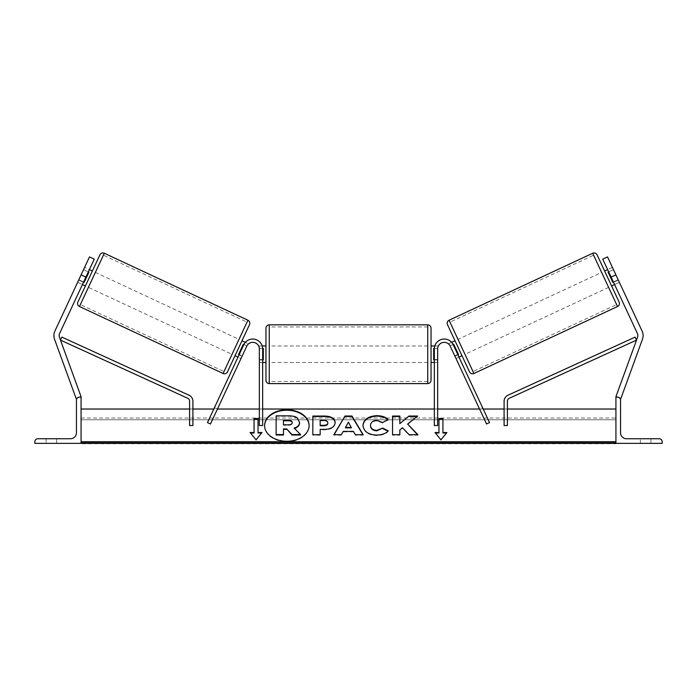<?xml version="1.0" encoding="UTF-8"?>
<svg xmlns="http://www.w3.org/2000/svg" width="697" height="697" viewBox="0 0 697 697"><rect width="100%" height="100%" fill="white"/><g stroke="black" fill="none" stroke-linecap="round" stroke-linejoin="round"><path stroke-width="0.52" stroke-dasharray="3.48 2.61" d="M242.216 355.906L240.996 358.528L238.008 357.125L243.776 344.754L207.479 422.591L210.468 423.985L246.773 346.148L242.216 355.906L239.228 354.512L238.008 357.125L240.996 358.528L246.773 346.148A6.604 6.604 0 0 1 259.354 348.936A6.604 6.604 0 0 0 246.773 346.148A6.604 6.604 0 0 1 259.354 348.936L259.354 425.536L259.354 409.026L259.354 425.536L262.656 425.536L262.656 348.936A9.906 9.906 0 0 0 243.776 344.754L239.228 354.512L242.216 355.906M207.479 422.591L214.458 407.632L207.479 422.591M259.354 359.582L259.354 362.475L259.354 359.582L262.656 359.582L262.656 348.936L262.656 362.475L262.656 359.582L259.354 359.582M262.656 409.026L262.656 425.536L262.656 409.026L259.354 409.026L262.656 409.026M262.656 348.936A9.906 9.906 0 0 0 243.776 344.754A9.906 9.906 0 0 1 262.656 348.936M214.458 407.632L217.447 409.026L213.805 409.026M78.839 279.724L83.631 281.954L94.269 259.136L89.477 256.905L81.113 274.862L85.897 277.092L94.269 259.136L82.412 284.576L83.631 281.954L78.839 279.724L89.477 256.905L77.62 282.337L82.412 284.576L77.62 282.337L78.691 280.055L83.474 282.285M85.897 277.092L59.663 333.349A5.28 5.28 0 0 0 59.489 337.392L81.07 396.689L76.112 398.492L54.523 339.195A10.568 10.568 0 0 1 54.88 331.119L81.113 274.862M79.833 397.142L77.254 398.074M94.269 259.136L89.477 256.905L94.269 259.136M56.64 443.362L46.072 443.362L46.072 438.744L56.64 438.744L51.36 438.744L56.64 438.744L56.64 443.362L46.072 443.362L46.072 438.744L56.64 438.744L56.64 443.362L46.072 443.362L46.072 438.744L46.072 443.362L56.64 443.362L56.64 438.744L56.64 443.362M34.85 443.362L81.07 443.362L81.07 397.142L79.423 397.142A2.971 2.971 0 0 0 76.452 400.113L76.452 432.793A5.942 5.942 0 0 1 70.51 438.744L37.821 438.744A2.971 2.971 0 0 0 34.85 441.715L34.85 443.362M265.958 328.139L265.958 380.301M431.042 380.301L431.042 328.139M262.656 359.948L259.354 359.948L259.354 348.491L259.354 362.475L259.354 359.948L263.318 359.948L263.318 348.491L259.354 348.491L259.354 345.965L259.354 348.491L262.647 348.491M434.344 359.948L437.646 359.948L437.646 362.475L437.646 359.948L433.682 359.948L433.682 348.491L437.646 348.491L434.353 348.491M437.646 348.491L437.646 359.948L437.646 348.491M263.318 348.491L263.318 359.948L263.318 348.491M433.682 359.948L433.682 348.491L433.682 359.948M427.74 324.837L427.74 383.603M269.26 383.603L269.26 324.837M92.379 271.011L85.4 285.97L92.379 271.011M88.319 271.9L83.527 269.669L84.598 267.378L89.382 269.608M78.691 280.055L83.527 269.669L78.691 280.055L84.076 282.564L88.92 272.178L84.076 282.564L88.92 272.178L83.527 269.669M235.011 355.731L241.99 340.772M243.915 344.457L246.904 345.851L243.314 344.179L238.479 354.564L242.068 356.237L239.071 354.843M247.975 343.56L246.904 345.851L247.975 343.56L245.361 342.349M238.479 354.564L243.314 344.179L238.479 354.564M242.068 356.237L246.904 345.851L242.068 356.237M95.367 272.405L239.001 339.378L232.023 354.337L88.397 287.364L95.367 272.405L88.397 287.364M103.409 255.172L80.355 304.598L103.409 255.172L247.034 322.145L227.361 364.339L223.981 371.571L80.355 304.598M618.161 279.724L607.523 256.905L602.731 259.136L607.523 256.905L615.887 274.862L611.103 277.092L602.731 259.136L607.523 256.905L618.161 279.724L613.369 281.954L602.731 259.136L614.588 284.576L619.38 282.337L614.588 284.576L613.369 281.954L618.161 279.724L619.38 282.337M611.103 277.092L637.337 333.349A5.28 5.28 0 0 1 637.511 337.392L615.93 396.689L620.888 398.492L642.477 339.195A10.568 10.568 0 0 0 642.12 331.119L615.887 274.862M617.167 397.142L619.746 398.074M597.085 254.849L619.136 302.123M469.525 371.893L447.474 324.619M611.6 285.97L604.621 271.011L611.6 285.97M608.681 271.9L613.473 269.669L608.08 272.178L612.924 282.564L618.309 280.055L612.402 267.378L607.618 269.608M612.924 282.564L608.08 272.178L612.924 282.564M613.473 269.669L618.309 280.055L613.526 282.285M461.989 355.731L455.01 340.772M456.004 358.528L454.784 355.906L456.004 358.528L458.992 357.125L456.004 358.528L454.932 356.237L457.929 354.843M458.521 354.564L454.932 356.237L450.096 345.851L453.686 344.179L458.521 354.564M453.085 344.457L450.096 345.851L449.025 343.56L454.932 356.237M451.639 342.349L449.025 343.56M608.603 287.364L464.977 354.337L457.999 339.378L464.977 354.337L457.999 339.378L601.633 272.405L608.603 287.364L601.633 272.405M593.591 255.172L616.645 304.598L593.591 255.172L449.966 322.145L469.639 364.339L473.019 371.571L616.645 304.598M645.64 443.362L650.928 443.362L650.928 438.744L640.36 438.744L650.928 438.744L640.36 438.744L650.928 438.744L650.928 443.362L650.928 438.744L650.928 443.362L645.64 443.362M662.15 443.362L615.93 443.362L615.93 397.142L617.577 397.142A2.971 2.971 0 0 1 620.548 400.113L620.548 432.793A5.942 5.942 0 0 0 626.49 438.744L659.179 438.744A2.971 2.971 0 0 1 662.15 441.715L662.15 443.362M640.36 443.362L640.36 438.744L640.36 443.362M457.772 354.512L489.521 422.591L486.532 423.985L450.227 346.148L454.784 355.906L457.772 354.512L453.224 344.754A9.906 9.906 0 0 0 434.344 348.936A9.906 9.906 0 0 1 453.224 344.754A9.906 9.906 0 0 0 434.344 348.936L434.344 425.536L434.344 409.026L434.344 425.536L437.646 425.536L437.646 348.936A6.604 6.604 0 0 1 450.227 346.148A6.604 6.604 0 0 0 437.646 348.936L437.646 359.582L437.646 348.936A6.604 6.604 0 0 1 450.227 346.148L454.784 355.906L457.772 354.512M482.542 407.632L489.521 422.591L482.542 407.632L479.553 409.026L483.195 409.026M437.646 359.582L437.646 362.475L437.646 359.582L434.344 359.582L434.344 362.475L434.344 359.582L437.646 359.582M434.344 409.026L437.646 409.026L434.344 409.026M189.601 409.026L189.601 425.536L189.601 409.026L192.903 409.026L192.903 425.536L189.601 425.536L189.601 401.245A3.302 3.302 0 0 0 187.667 398.24L60.482 340.11L61.85 337.104L189.044 395.234A6.604 6.604 0 0 1 192.903 401.245L192.903 425.536L192.903 409.026L189.601 409.026M507.399 401.245L507.399 425.536L507.399 409.026L507.399 425.536L504.097 425.536L504.097 401.245A6.604 6.604 0 0 1 507.956 395.234L635.15 337.104L636.518 340.11L509.333 398.24A3.302 3.302 0 0 0 507.399 401.245M507.399 409.026L504.097 409.026L507.399 409.026M264.572 425.762A22.269 15.752 0 0 0 264.572 425.998A22.269 15.752 0 0 0 286.842 441.741A22.269 15.752 0 0 0 309.111 425.998A22.269 15.752 0 0 0 309.111 425.762M615.93 441.706L615.93 409.026L615.93 441.706L81.07 441.706L81.07 409.026L81.07 441.706M615.93 443.362L615.93 419.768L615.93 443.745L615.93 442.874L615.93 443.745L81.07 443.745L81.07 419.768L81.07 443.362M81.07 419.768L81.07 418.026L81.07 419.768L615.93 419.768L615.93 418.026L615.93 419.768L81.07 419.768M276.134 435.024L276.134 416.309L288.654 416.309C292.662 416.344 295.537 417.024 297.279 418.339L299.623 422.748M294.517 428.394L300.485 435.024M283.47 428.89L283.47 435.024M299.623 422.696L299.623 422.234M297.279 418.339L297.279 417.869M276.134 416.309L276.134 415.839M294.178 428.498L294.178 428.036M362.902 434.719L363.181 435.181L355.383 435.181L353.466 431.87L343.238 431.87L343.238 431.399M343.238 431.87L341.373 434.719M341.373 435.181L333.819 435.181L333.819 434.719M333.819 435.181L334.098 434.719M363.181 435.181L363.181 434.719M355.383 435.181L355.383 434.719M353.466 431.87L353.466 431.399M351.366 427.862L348.448 422.591L345.485 427.862M348.448 422.591L348.448 422.121M335.152 423.123C334.647 427.566 330.866 429.805 323.791 429.849L320.176 429.849L320.176 429.378M320.176 434.719L320.176 435.181L320.176 434.719M320.176 435.181L312.848 435.181L312.848 434.719L312.848 435.181M312.848 416.501L312.848 416.039M335.152 423.07L335.152 422.6M327.834 423.358L327.834 423.306C327.747 421.694 326.335 420.875 323.608 420.857L320.176 420.857L320.176 425.789M327.834 423.306L327.834 422.844M320.176 420.857L320.176 420.387M387.95 431.182L388.273 431.338C386.051 433.961 382.156 435.364 376.572 435.555C368.26 435.12 363.721 431.905 362.954 425.893L362.954 425.431M362.954 425.893L362.954 425.379M388.081 420.03L382.575 422.574M382.575 423.044L376.798 420.857C372.851 421.136 370.752 422.783 370.499 425.789L370.499 425.327M388.273 431.338L388.273 430.877M407.623 424.534L417.625 416.039M399.851 429.883L402.526 428.246L409.165 435.181L417.965 435.181L417.965 434.719M417.965 435.181L417.512 434.719M409.165 435.181L409.165 434.719M402.526 428.246L402.526 427.775M399.851 435.181L399.851 434.719L399.851 435.181L392.533 435.181L392.533 434.719L392.533 435.181M392.533 416.501L392.533 416.039M399.851 424.081L399.851 416.039M417.625 416.501L417.041 416.501M438.962 432.994L438.962 418.522M442.926 432.994L442.926 418.522M446.507 432.994L446.89 432.532M446.89 432.994L440.948 439.807M440.948 440.277L434.998 432.532M250.493 432.994L256.052 439.807M256.052 440.277L262.002 432.532M250.11 432.994L250.11 432.532M254.074 432.994L254.074 418.522M258.038 432.994L258.038 418.522M283.47 425.292L283.47 424.822L283.47 425.292L288.314 425.292C290.876 425.231 292.182 424.499 292.243 423.07L292.243 422.609M292.243 423.07L292.243 422.548M283.47 420.796L283.47 420.335M79.467 306.514L104.297 253.255M247.932 320.228L223.092 373.487M617.533 306.514L592.703 253.255M449.068 320.228L473.908 373.487M615.93 442.874L81.07 442.874M288.654 416.309L288.654 415.839M323.791 429.849L323.791 429.378M323.608 420.857L323.608 420.387M376.572 435.555L376.572 435.085M376.798 420.857L376.798 420.387M288.314 425.292L288.314 424.822M259.354 362.475L262.656 362.475L259.354 362.475M262.203 345.965L259.354 345.965M434.797 345.965L437.646 345.965M437.646 362.475L434.344 362.475L437.646 362.475M427.74 345.965L269.26 345.965M427.74 362.475L269.26 362.475M427.74 381.494L269.26 381.494M427.74 326.945L269.26 326.945M264.572 425.998L264.572 425.527M81.07 418.026L615.93 418.026M309.111 425.998L309.111 425.527"/><path stroke-width="1.05" d="M246.773 346.148L210.468 423.985L207.479 422.591L243.776 344.754A9.906 9.906 0 0 1 262.656 348.936L262.656 425.536L259.354 425.536L259.354 348.936A6.604 6.604 0 0 0 246.773 346.148M85.897 277.092L81.113 274.862L89.477 256.905L94.269 259.136L59.663 333.349A5.28 5.28 0 0 0 59.489 337.392L81.07 396.689L79.833 397.142M81.113 274.862L54.88 331.119A10.568 10.568 0 0 0 54.523 339.195L76.112 398.492L77.254 398.074M34.85 443.362L81.07 443.362L81.07 397.142L79.423 397.142A2.971 2.971 0 0 0 76.452 400.113L76.452 432.793A5.942 5.942 0 0 1 70.51 438.744L37.821 438.744A2.971 2.971 0 0 0 34.85 441.715L34.85 443.362M265.958 354.215L265.958 328.139C266.158 326.135 267.256 325.029 269.26 324.837L269.26 383.603C267.256 383.411 266.158 382.305 265.958 380.301L265.958 354.215M431.042 328.139L431.042 380.301C430.842 382.305 429.744 383.411 427.74 383.603L427.74 324.837C429.744 325.029 430.842 326.135 431.042 328.139M262.647 348.491L263.318 348.491L263.318 359.948L262.656 359.948M434.353 348.491L433.682 348.491L433.682 359.948L434.344 359.948M99.915 254.849L77.864 302.123L99.915 254.849A3.302 3.302 0 0 1 104.297 253.255L247.932 320.228A3.302 3.302 0 0 1 249.526 324.619L227.475 371.893A3.302 3.302 0 0 1 223.092 373.487L247.932 320.228M77.864 302.123A3.302 3.302 0 0 0 79.467 306.514L223.092 373.487M82.412 284.576L85.4 285.97M89.382 269.608L92.379 271.011M84.598 267.378L83.527 269.669M83.474 282.285L84.076 282.564L88.92 272.178L88.319 271.9M227.475 371.893L235.011 355.731L238.008 357.125M245.361 342.349L241.99 340.772L249.526 324.619M242.068 356.237L240.996 358.528L242.068 356.237M239.071 354.843L238.479 354.564L243.314 344.179L243.915 344.457M223.981 371.571L247.034 322.145M232.023 354.337L239.001 339.378M611.103 277.092L615.887 274.862L607.523 256.905L602.731 259.136L637.337 333.349A5.28 5.28 0 0 1 637.511 337.392L615.93 396.689L617.167 397.142M615.887 274.862L642.12 331.119A10.568 10.568 0 0 1 642.477 339.195L620.888 398.492L619.746 398.074M619.38 282.337L618.161 279.724M592.703 253.255A3.302 3.302 0 0 1 597.085 254.849L619.136 302.123A3.302 3.302 0 0 1 617.533 306.514L473.908 373.487L449.068 320.228L592.703 253.255L617.533 306.514M473.908 373.487A3.302 3.302 0 0 1 469.525 371.893L447.474 324.619A3.302 3.302 0 0 1 449.068 320.228M614.588 284.576L611.6 285.97M607.618 269.608L604.621 271.011M613.473 269.669L612.402 267.378M613.526 282.285L612.924 282.564L608.08 272.178L608.681 271.9M451.639 342.349L455.01 340.772L461.989 355.731L458.992 357.125M457.929 354.843L458.521 354.564L453.686 344.179L453.085 344.457M454.932 356.237L456.004 358.528M457.999 339.378L449.966 322.145M464.977 354.337L473.019 371.571M662.15 443.362L615.93 443.362L615.93 397.142L617.577 397.142A2.971 2.971 0 0 1 620.548 400.113L620.548 432.793A5.942 5.942 0 0 0 626.49 438.744L659.179 438.744A2.971 2.971 0 0 1 662.15 441.715L662.15 443.362M450.227 346.148L486.532 423.985L489.521 422.591L453.224 344.754A9.906 9.906 0 0 0 434.344 348.936L434.344 425.536L437.646 425.536L437.646 348.936A6.604 6.604 0 0 1 450.227 346.148M189.601 401.245L189.601 425.536L192.903 425.536L192.903 401.245A6.604 6.604 0 0 0 189.044 395.234L61.85 337.104L60.482 340.11L187.667 398.24A3.302 3.302 0 0 1 189.601 401.245M507.399 401.245L507.399 425.536L504.097 425.536L504.097 401.245A6.604 6.604 0 0 1 507.956 395.234L635.15 337.104L636.518 340.11L509.333 398.24A3.302 3.302 0 0 0 507.399 401.245M309.111 425.762A22.269 15.752 0 0 0 286.842 410.245A22.269 15.752 0 0 0 264.572 425.762M286.842 409.775A22.269 15.752 0 0 0 264.572 425.527A22.269 15.752 0 0 0 286.842 441.271A22.269 15.752 0 0 0 309.111 425.527A22.269 15.752 0 0 0 286.842 409.775M615.93 409.026L507.399 409.026M504.097 409.026L483.195 409.026M479.553 409.026L437.646 409.026M434.344 409.026L262.656 409.026M259.354 409.026L217.447 409.026M213.805 409.026L192.903 409.026M189.601 409.026L81.07 409.026M615.93 441.706L81.07 441.706M258.038 432.532L258.038 418.522L254.074 418.522L254.074 432.532L250.11 432.532L256.052 439.807L262.002 432.532L258.038 432.532L258.038 432.994L261.619 432.994M388.273 430.877C386.051 433.49 382.156 434.893 376.572 435.085C368.26 434.658 363.721 431.434 362.954 425.431L362.954 425.379C363.599 419.42 368.234 416.179 376.877 415.665C382.139 415.813 385.877 417.111 388.081 419.559L382.575 422.574L376.798 420.387C372.851 420.674 370.752 422.321 370.499 425.327L370.499 425.379C370.752 428.437 372.851 430.101 376.798 430.363L382.766 428.097L388.273 430.877M353.466 431.399L343.238 431.399L341.373 434.719L333.819 434.719L344.998 416.022L352.002 416.022L363.181 434.719L355.383 434.719L353.466 431.399M335.152 422.6L335.152 422.652C334.647 427.095 330.866 429.335 323.791 429.378L320.176 429.378L320.176 434.719L312.848 434.719L312.848 416.039L324.175 416.039C331.171 416.161 334.83 418.348 335.152 422.6M408.939 416.039L399.851 423.619L399.851 416.039L392.533 416.039L392.533 434.719L399.851 434.719L399.851 429.883L402.526 427.775L409.165 434.719L417.965 434.719L407.623 424.072L417.625 416.039L408.939 416.039L399.851 423.619M434.998 432.532L438.962 432.532L438.962 418.522L442.926 418.522L442.926 432.532L446.89 432.532L440.948 439.807L434.998 432.532M81.07 443.362L615.93 443.362M292.017 435.024L292.017 434.553L300.485 434.553L300.485 435.024L292.017 435.024L286.685 428.89L283.47 428.89L283.47 435.024L276.134 435.024L276.134 415.839L288.654 415.839C292.662 415.874 295.537 416.553 297.279 417.869L299.623 422.748C299.449 425.606 297.636 427.522 294.178 428.498M286.685 429.361L283.47 429.361M283.47 434.553L276.134 434.553M292.017 434.553L286.685 428.89M299.623 422.286C299.449 425.135 297.636 427.052 294.178 428.036L300.485 434.553M334.098 434.719L344.998 416.022M344.998 416.484L352.002 416.484L352.002 416.022M352.002 416.484L362.902 434.719M345.485 427.4L345.485 427.862L351.366 427.862L348.448 422.121L345.485 427.4L351.366 427.4M320.176 429.849L320.176 434.719M312.848 434.719L312.848 416.501L324.175 416.501C331.171 416.623 334.83 418.81 335.152 423.07M320.176 425.327L320.176 425.789L323.643 425.789C326.344 425.719 327.738 424.909 327.834 423.358L327.834 422.844C327.747 421.223 326.335 420.404 323.608 420.387L320.176 420.387L320.176 425.327L323.643 425.327C326.344 425.248 327.738 424.438 327.834 422.896M362.954 425.841C363.599 419.882 368.234 416.649 376.877 416.135C382.139 416.283 385.877 417.581 388.081 420.03M382.766 428.097L376.798 430.833C372.851 430.572 370.752 428.908 370.499 425.841L370.499 425.379M382.766 428.568L387.95 431.182M417.512 434.719L407.623 424.072M399.851 434.719L399.851 430.354M399.851 416.501L392.533 416.501L392.533 434.719M417.041 416.501L408.939 416.501M435.381 432.994L438.962 432.994L438.962 432.532M438.962 418.993L442.926 418.993M446.507 432.994L442.926 432.994L442.926 432.532M250.493 432.994L254.074 432.994L254.074 432.532M258.038 418.993L254.074 418.993M288.279 420.335L283.47 420.335L283.47 424.822L288.314 424.822C290.876 424.769 292.182 424.029 292.243 422.609L292.243 422.548C292.148 421.075 290.832 420.335 288.279 420.335L288.279 420.796L283.47 420.796L283.47 424.822M292.243 423.018C292.148 421.546 290.832 420.805 288.279 420.796M104.297 253.255L79.467 306.514M615.93 442.874L81.07 442.874M324.175 416.501L324.175 416.039M323.643 425.789L323.643 425.327M376.877 416.135L376.877 415.665M376.798 430.833L376.798 430.363M427.74 324.837L269.26 324.837M265.958 345.965L262.203 345.965M431.042 345.965L434.797 345.965M434.344 362.475L431.042 362.475M265.958 362.475L262.656 362.475M427.74 383.603L269.26 383.603"/></g></svg>
